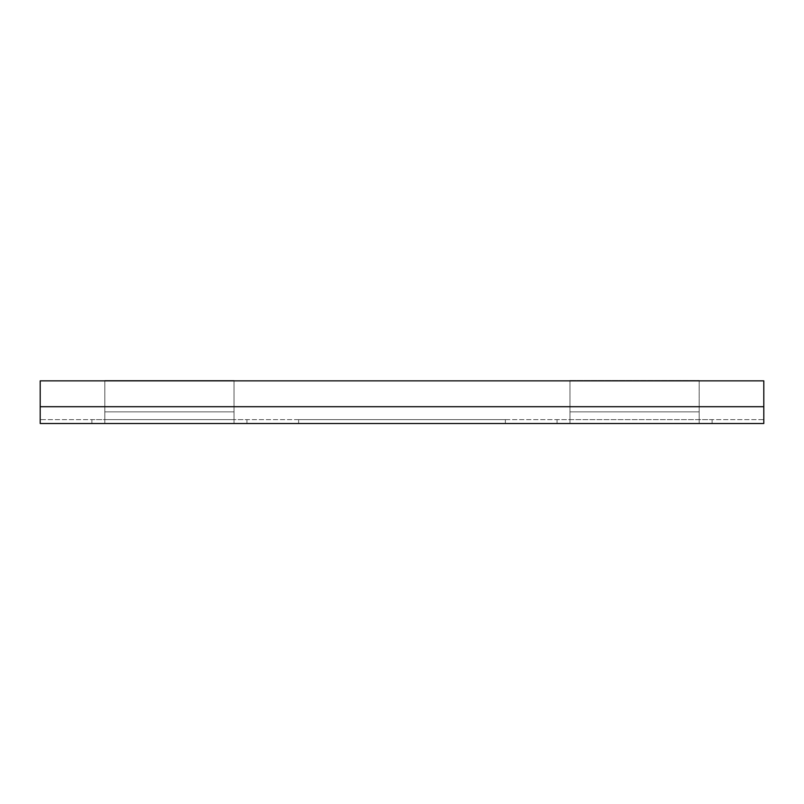<?xml version="1.0" encoding="UTF-8"?>
<svg xmlns="http://www.w3.org/2000/svg" width="804" height="804" viewBox="0 0 804 804"><rect width="100%" height="100%" fill="white"/><g stroke="black" fill="none" stroke-linecap="round" stroke-linejoin="round"><path stroke-width="0.6" stroke-dasharray="4.02 3.01" d="M298.626 419.628L505.374 419.628L298.626 419.628L298.626 423.497L505.374 423.497L298.626 423.497L298.626 419.628M763.8 406.703L763.8 419.628L40.2 419.628L40.2 380.865L40.2 406.703L40.2 380.865L763.8 380.865L763.8 419.628L40.2 419.628L40.2 406.703L40.2 423.497L763.8 423.497L763.8 380.865L40.2 380.865L763.8 380.865L763.8 406.703L40.2 406.703M569.976 380.865L569.976 419.628L557.061 419.628L712.113 419.628L699.189 419.628L699.189 423.497L712.113 423.497L699.189 423.497L699.189 380.865M569.976 419.628L699.189 419.628L699.189 423.497L557.061 423.497L699.189 423.497L699.189 380.503L569.976 380.503L569.976 423.497L569.976 380.503L699.189 380.503L699.189 419.628L699.189 380.503L569.976 380.503L569.976 411.869L699.189 411.869L569.976 411.869L699.189 411.869L569.976 411.869L569.976 419.628M234.024 380.865L234.024 423.497L246.939 423.497L246.939 419.628L234.024 419.628L246.939 419.628L246.939 423.497L91.887 423.497L104.811 423.497L104.811 380.865M234.024 419.628L91.887 419.628L104.811 419.628L104.811 423.497L234.024 423.497L234.024 411.869L234.024 423.497L234.024 419.628L104.811 419.628L104.811 423.497L104.811 380.503L234.024 380.503L234.024 411.869L234.024 380.503L104.811 380.503L104.811 419.628L104.811 380.503L234.024 380.503L234.024 411.869L104.811 411.869L234.024 411.869L104.811 411.869L234.024 411.869L234.024 419.628M712.113 419.628L712.113 423.497L712.113 419.628M557.061 419.628L557.061 423.497L557.061 419.628M91.887 419.628L91.887 423.497L91.887 419.628M505.374 419.628L505.374 423.497L505.374 419.628"/><path stroke-width="1.21" d="M763.8 423.497L40.2 423.497L40.2 380.865L763.8 380.865L763.8 423.497M699.189 380.865L569.976 380.865M104.811 380.865L234.024 380.865M763.8 406.703L40.2 406.703"/></g></svg>
